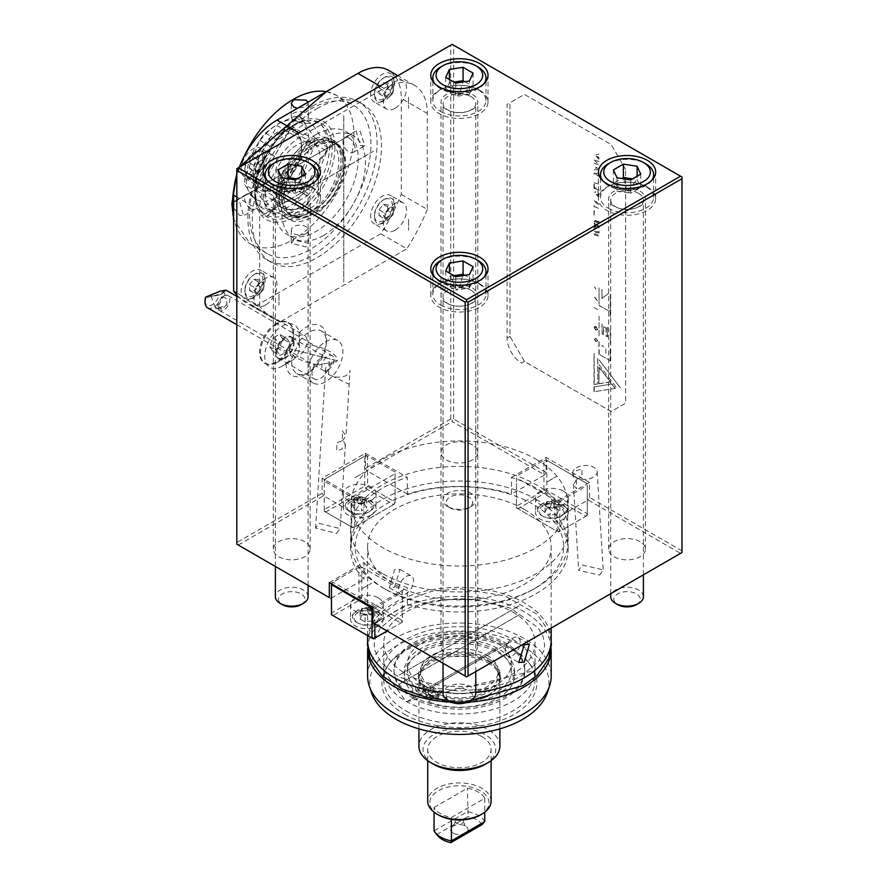 <?xml version="1.0" encoding="UTF-8"?>
<svg xmlns="http://www.w3.org/2000/svg" width="887" height="887" viewBox="0 0 887 887"><rect width="100%" height="100%" fill="white"/><g stroke="black" fill="none" stroke-linecap="round" stroke-linejoin="round"><path stroke-width="0.67" stroke-dasharray="4.43 3.33" d="M446.394 109.434A18.394 10.622 180 0 1 441.005 101.927A18.394 10.622 180 0 1 452.359 92.115A18.394 10.622 180 0 1 472.405 94.421A18.394 10.622 180 0 1 477.794 101.927A18.394 10.622 180 0 1 466.44 111.74A18.394 10.622 180 0 1 446.394 109.434M472.405 444.897A18.394 10.622 0 0 0 452.359 442.591A18.394 10.622 0 0 0 441.005 452.403A18.394 10.622 0 0 0 446.394 459.921A18.394 10.622 0 0 0 466.44 462.216A18.394 10.622 0 0 0 477.794 452.403A18.394 10.622 0 0 0 472.405 444.897M299.329 341.34A24.526 14.159 -60 0 1 309.086 332.237A24.526 14.159 -60 0 1 321.349 331.028A24.526 14.159 -60 0 1 326.427 342.26A24.526 14.159 -60 0 1 309.086 372.296L306.192 373.97A28.617 16.52 120 0 0 326.427 338.923A28.617 16.52 120 0 0 306.192 327.236A28.617 16.52 120 0 0 299.152 332.769A24.526 14.159 120 0 0 282.066 326.106A24.526 14.159 120 0 0 264.725 356.153A24.526 14.159 120 0 0 282.066 366.165L282.066 366.165A24.526 14.159 120 0 0 285.98 363.393L292.067 358.237L299.329 341.34L299.152 332.769M325.562 341.75A24.526 14.159 -60 0 1 337.825 340.541A24.526 14.159 -60 0 1 341.584 360.2A24.526 14.159 -60 0 1 325.562 381.809A24.526 14.159 -60 0 1 313.299 383.029A24.526 14.159 -60 0 1 309.541 363.371A24.526 14.159 -60 0 1 325.562 341.75M614.048 206.239A18.394 10.622 180 0 1 608.659 198.721A18.394 10.622 180 0 1 620.024 188.909A18.394 10.622 180 0 1 640.07 191.215A18.394 10.622 180 0 1 645.459 198.721A18.394 10.622 180 0 1 634.105 208.534A18.394 10.622 180 0 1 614.048 206.239M640.07 541.691A18.394 10.622 0 0 0 620.024 539.396A18.394 10.622 0 0 0 608.659 549.208A18.394 10.622 0 0 0 614.048 556.714A18.394 10.622 0 0 0 634.105 559.021A18.394 10.622 0 0 0 645.459 549.208A18.394 10.622 0 0 0 640.07 541.691M446.394 303.032A18.394 10.622 180 0 1 441.005 295.526A18.394 10.622 180 0 1 452.359 285.714A18.394 10.622 180 0 1 472.405 288.009A18.394 10.622 180 0 1 477.794 295.526A18.394 10.622 180 0 1 466.44 305.339A18.394 10.622 180 0 1 446.394 303.032M472.405 638.496A18.394 10.622 0 0 0 452.359 636.19A18.394 10.622 0 0 0 441.005 646.002A18.394 10.622 0 0 0 446.394 653.508A18.394 10.622 0 0 0 466.44 655.815A18.394 10.622 0 0 0 477.794 646.002A18.394 10.622 0 0 0 472.405 638.496M599.623 575.075L603.204 569.82L582.238 565.063L578.657 570.308L599.623 575.075M576.971 479.113L581.95 477.361L582.005 468.835L576.45 470.687L572.869 475.931L576.384 480.643L576.495 488.826L573.39 484.357L576.971 479.113M576.284 467.904A12.263 6.93 176.5 0 1 589.434 465.808A12.263 6.93 176.5 0 1 597.184 471.696A12.263 6.93 176.5 0 1 593.603 476.995A12.263 6.93 176.5 0 1 580.453 479.091A12.263 6.93 176.5 0 1 572.703 473.203A12.263 6.93 176.5 0 1 576.284 467.904M647.299 187.046A28.617 16.52 0 0 0 616.11 183.465A28.617 16.52 0 0 0 598.448 198.721A28.617 16.52 0 0 0 606.83 210.407A28.617 16.52 0 0 0 638.008 213.989A28.617 16.52 0 0 0 655.681 198.721A28.617 16.52 0 0 0 647.299 187.046M479.634 283.84A28.617 16.52 0 0 0 448.445 280.259A28.617 16.52 0 0 0 430.783 295.526A28.617 16.52 0 0 0 439.165 307.201A28.617 16.52 0 0 0 470.354 310.783A28.617 16.52 0 0 0 488.016 295.526A28.617 16.52 0 0 0 479.634 283.84M311.98 187.046A28.617 16.52 0 0 0 280.791 183.465A28.617 16.52 0 0 0 263.129 198.721A28.617 16.52 0 0 0 271.511 210.407A28.617 16.52 0 0 0 302.689 213.989A28.617 16.52 0 0 0 320.362 198.721A28.617 16.52 0 0 0 311.98 187.046M479.634 90.241A28.617 16.52 0 0 0 448.445 86.66A28.617 16.52 0 0 0 430.783 101.927A28.617 16.52 0 0 0 439.165 113.614A28.617 16.52 0 0 0 470.354 117.195A28.617 16.52 0 0 0 488.016 101.927A28.617 16.52 0 0 0 479.634 90.241M285.98 363.393A28.617 16.52 120 0 0 306.192 373.97L309.086 372.296A24.526 14.159 -60 0 1 296.823 373.516A24.526 14.159 -60 0 1 292.067 358.237M292.189 360.322L282.066 366.165L292.189 360.322A10.223 5.899 -60 0 1 284.96 356.153A10.223 5.899 -60 0 1 292.189 343.635A10.223 5.899 -60 0 1 299.418 347.804A10.223 5.899 -60 0 1 292.189 360.322M331.805 363.371L328.9 367.95L328.5 374.259L349.123 384.215L350.021 370.278A12.263 7.207 -176.4 0 1 350.021 370.677A12.263 7.207 -176.4 0 1 346.44 375.367A12.263 7.207 -176.4 0 1 332.88 376.332A12.263 7.207 -176.4 0 1 325.54 369.147A12.263 7.207 -176.4 0 1 329.11 364.457A12.263 7.207 -176.4 0 1 331.805 363.371M342.349 440.806L345.93 436.06L342.415 430.838L342.304 439.353L345.409 444.32L341.839 449.066L336.849 450.818L336.794 442.646L342.349 440.806M336.561 533.353L340.142 528.608L319.187 523.341L315.606 528.087L336.561 533.353M278.729 206.239A18.394 10.622 180 0 1 273.34 198.721A18.394 10.622 180 0 1 284.705 188.909A18.394 10.622 180 0 1 304.751 191.215A18.394 10.622 180 0 1 310.14 198.721A18.394 10.622 180 0 1 298.786 208.534A18.394 10.622 180 0 1 278.729 206.239M304.751 541.691A18.394 10.622 0 0 0 284.705 539.396A18.394 10.622 0 0 0 273.34 549.208A18.394 10.622 0 0 0 278.729 556.714A18.394 10.622 0 0 0 298.786 559.021A18.394 10.622 0 0 0 310.14 549.208A18.394 10.622 0 0 0 304.751 541.691M374.126 623.472L407.31 604.313A108.746 62.777 0 0 0 568.146 549.208A108.746 62.777 0 0 0 554.852 519.128L554.852 502.441A108.746 62.777 0 0 0 536.291 488.116A108.746 62.777 0 0 0 511.489 477.406L511.489 494.092A108.746 62.777 0 0 0 407.31 494.092L407.31 477.406A108.746 62.777 0 0 0 363.947 502.441L363.947 519.128A108.746 62.777 0 0 0 350.653 549.208A108.746 62.777 0 0 0 363.947 579.278L331.483 598.015M329.321 582.582L363.947 562.591L363.947 579.278M363.947 562.591A108.746 62.777 0 0 0 382.508 576.905A108.746 62.777 0 0 0 407.31 587.626L372.684 607.617M382.508 573.567A108.746 62.777 180 0 1 350.653 529.173A108.746 62.777 180 0 1 417.788 471.174A108.746 62.777 180 0 1 536.291 484.779A108.746 62.777 180 0 1 568.146 529.173A108.746 62.777 180 0 1 501.011 587.183A108.746 62.777 180 0 1 382.508 573.567M450.729 45.182L452.17 44.35L453.623 45.182L453.623 419.03L452.17 419.861L450.729 419.03L450.729 45.182L236.818 168.685L236.818 544.197M407.31 604.313L407.31 587.626M362.129 588.669L371.664 583.169L362.129 588.669M238.259 545.028L323.533 495.8L363.947 519.128M343.768 115.609L343.768 281.844L343.768 115.609M450.729 419.03L365.455 468.258L365.455 453.246L322.092 478.27L322.092 493.294L236.818 542.534M278.995 172.178L278.995 183.188L278.995 172.178M278.995 294.04L278.995 305.05L278.995 294.04M408.552 219.233L408.552 230.254L408.552 219.233M408.552 97.37L408.552 108.391L408.552 97.37M554.852 519.128L588.037 499.969L680.54 553.377M322.092 493.294L323.533 495.8M363.947 502.441L322.092 478.27M452.17 419.861L452.17 421.536L544.673 474.933L511.489 494.092M365.455 468.258L366.896 470.764L452.17 421.536M365.455 453.246L407.31 477.406M354.9 477.694L364.446 472.183L354.9 477.694M407.31 494.092L366.896 470.764M681.981 552.546L681.981 177.034L453.623 45.182M681.981 550.871L589.478 497.463L588.037 499.969M589.478 497.463L589.478 482.45L554.852 502.441M511.489 477.406L546.126 457.415L589.478 482.45M547.135 481.863L556.67 476.352L547.135 481.863M546.126 457.415L546.126 472.438L544.673 474.933M546.126 472.438L453.623 419.03M625.612 169.517L611.165 144.481L524.439 94.421L509.992 102.759L509.992 336.417L524.439 361.452L611.165 411.513L625.612 403.175L625.612 169.517L625.612 403.175L611.165 411.513L524.439 361.452L509.992 336.417L509.992 102.759L524.439 94.421L611.165 144.481L625.612 169.517M536.003 499.303A108.336 62.545 180 0 1 567.735 543.531A108.336 62.545 180 0 1 536.003 587.759A108.336 62.545 180 0 1 382.796 587.759L382.796 587.759A108.336 62.545 180 0 1 351.064 543.531A108.336 62.545 180 0 1 417.943 485.743A108.336 62.545 180 0 1 536.003 499.303M536.003 459.244A108.336 62.545 180 0 1 567.735 503.472A108.336 62.545 180 0 1 500.856 561.26A108.336 62.545 180 0 1 382.796 547.7A108.336 62.545 180 0 1 351.064 503.472A108.336 62.545 180 0 1 417.943 445.695A108.336 62.545 180 0 1 536.003 459.244M512.73 655.438A10.633 6.131 120 0 0 519.682 646.069A10.633 6.131 120 0 0 518.052 637.553A10.633 6.131 120 0 0 512.73 638.075A10.633 6.131 120 0 0 505.79 647.443A10.633 6.131 120 0 0 507.419 655.959A10.633 6.131 120 0 0 512.73 655.438M385.69 589.423A104.245 60.183 0 0 0 533.109 589.423A104.245 60.183 0 0 0 533.109 504.315A104.245 60.183 0 0 0 385.69 504.315A104.245 60.183 0 0 0 385.69 589.423L382.796 587.759L385.69 589.423M406.069 576.495A10.633 6.131 -60 0 1 411.38 575.962A10.633 6.131 -60 0 1 413.009 584.478A10.633 6.131 -60 0 1 406.069 593.846A10.633 6.131 -60 0 1 400.758 594.379A10.633 6.131 -60 0 1 399.128 585.863A10.633 6.131 -60 0 1 406.069 576.495M394.504 587.172L400.037 569.421L394.504 569.82L389.404 587.826L394.504 587.172M443.045 692.47A91.771 52.987 0 0 0 475.754 692.47M551.182 640.325A91.771 52.987 0 0 0 524.295 602.861A91.771 52.987 0 0 0 424.274 591.374A91.771 52.987 0 0 0 367.628 640.325M524.295 509.404A91.771 52.987 180 0 1 551.182 546.869A91.771 52.987 180 0 1 494.525 595.82A91.771 52.987 180 0 1 394.504 584.333A91.771 52.987 180 0 1 367.628 546.869A91.771 52.987 180 0 1 424.274 497.917A91.771 52.987 180 0 1 524.295 509.404M399.128 675.129L519.671 605.533L399.128 675.129M367.628 676.049A91.771 52.987 180 0 1 394.504 638.573A91.771 52.987 180 0 1 524.295 638.573A91.771 52.987 180 0 1 551.182 676.049M367.628 648.752A91.771 52.987 180 0 1 424.751 600.277A91.771 52.987 180 0 1 524.295 611.875A91.771 52.987 180 0 1 551.171 648.752M547.368 692.514A89.587 51.723 0 0 0 501.399 637.032A89.587 51.723 0 0 0 396.057 646.146A89.587 51.723 0 0 0 371.442 692.514M405.924 710.919A75.628 43.663 0 0 0 488.338 720.388A75.628 43.663 0 0 0 535.027 680.052A75.628 43.663 0 0 0 528.441 662.223A75.628 43.663 0 0 0 512.874 649.173A75.628 43.663 0 0 0 390.358 662.223A75.628 43.663 0 0 0 383.772 680.052A75.628 43.663 0 0 0 405.924 710.919M404.583 714.368A77.513 44.749 0 0 0 503.361 719.579A77.513 44.749 0 0 0 530.16 664.452A77.513 44.749 0 0 0 514.216 651.069A77.513 44.749 0 0 0 388.639 664.452A77.513 44.749 0 0 0 404.583 714.368M512.874 612.119A75.628 43.663 180 0 1 535.027 642.997A75.628 43.663 180 0 1 488.338 683.334A75.628 43.663 180 0 1 405.924 673.876A75.628 43.663 180 0 1 383.772 642.997A75.628 43.663 180 0 1 430.461 602.661A75.628 43.663 180 0 1 512.874 612.119M467.449 702.127A91.771 52.987 180 0 1 451.35 702.127M519.671 614.547L399.128 684.143L519.671 614.547M462.293 819.865A4.091 2.362 0 0 0 457.836 819.355A4.091 2.362 0 0 0 455.308 821.528A4.091 2.362 0 0 0 456.506 823.203A4.091 2.362 0 0 0 460.963 823.713A4.091 2.362 0 0 0 463.491 821.528A4.091 2.362 0 0 0 462.293 819.865M453.257 833.137A8.693 5.012 180 0 1 454.721 825.365A8.693 5.012 180 0 1 464.078 825.365A8.693 5.012 180 0 1 465.542 826.041A8.693 5.012 180 0 1 465.542 833.137A8.693 5.012 180 0 1 453.257 833.137M484.745 821.628A26.577 15.345 0 0 0 467.394 811.616L434.065 830.864L436.77 834.567A24.215 13.981 0 0 0 437.302 835.299M434.065 807.503L467.394 788.255A26.577 15.345 180 0 1 484.745 798.267L451.405 817.515A26.577 15.345 180 0 1 440.606 813.734A26.577 15.345 180 0 1 434.065 807.503L434.065 812.193M480.355 814.987A29.637 17.108 0 0 0 480.355 790.783A29.637 17.108 0 0 0 438.444 790.783A29.637 17.108 0 0 0 438.444 814.987M491.088 801.216A31.677 18.294 0 0 0 481.807 788.277A31.677 18.294 0 0 0 447.281 784.319A31.677 18.294 0 0 0 427.722 801.216M481.807 736.543A31.677 18.294 180 0 1 491.088 749.482A31.677 18.294 180 0 1 471.529 766.379A31.677 18.294 180 0 1 437.003 762.41A31.677 18.294 180 0 1 427.722 749.482A31.677 18.294 180 0 1 447.281 732.573A31.677 18.294 180 0 1 481.807 736.543M488.305 661.447A40.88 23.605 180 0 1 500.279 678.134A40.88 23.605 180 0 1 499.536 682.613A40.88 23.605 180 0 1 471.385 700.708A40.88 23.605 180 0 1 430.494 694.82A40.88 23.605 180 0 1 419.263 682.613A40.88 23.605 180 0 1 418.52 678.134A40.88 23.605 180 0 1 443.755 656.336A40.88 23.605 180 0 1 488.305 661.447M488.305 658.686A40.88 23.605 180 0 1 500.279 675.373A40.88 23.605 180 0 1 475.044 697.182A40.88 23.605 180 0 1 430.494 692.071A40.88 23.605 180 0 1 418.52 675.373A40.88 23.605 180 0 1 443.755 653.575A40.88 23.605 180 0 1 488.305 658.686M485.134 764.328A36.378 21.011 -0 0 0 485.122 734.624A36.378 21.011 -0 0 0 433.676 734.624A36.378 21.011 -0 0 0 433.676 764.328M499.869 746.144A40.469 23.361 0 0 0 488.016 729.613A40.469 23.361 0 0 0 430.783 729.613A40.469 23.361 0 0 0 418.93 746.144M488.016 662.855A40.469 23.361 180 0 1 499.869 679.387A40.469 23.361 180 0 1 499.137 683.81A40.469 23.361 180 0 1 471.263 701.728A40.469 23.361 180 0 1 430.783 695.907A40.469 23.361 180 0 1 419.662 683.81A40.469 23.361 180 0 1 418.93 679.387A40.469 23.361 180 0 1 443.91 657.799A40.469 23.361 180 0 1 488.016 662.855M436.77 834.567L468.026 816.528L467.394 788.255M451.405 819.366L451.405 817.515M484.745 798.267L484.745 812.193M482.029 824.611A24.215 13.981 0 0 0 468.026 816.528M431.936 691.228A38.84 22.419 0 0 0 474.268 696.095A38.84 22.419 0 0 0 498.239 675.373A38.84 22.419 0 0 0 486.863 659.518A38.84 22.419 0 0 0 444.542 654.661A38.84 22.419 0 0 0 420.56 675.373A38.84 22.419 0 0 0 431.936 691.228M486.863 655.183A38.84 22.419 180 0 1 498.239 671.038A38.84 22.419 180 0 1 474.268 691.749A38.84 22.419 180 0 1 431.936 686.893A38.84 22.419 180 0 1 420.56 671.038A38.84 22.419 180 0 1 444.542 650.326A38.84 22.419 180 0 1 486.863 655.183M406.789 701.75L512.01 641.002L406.789 701.75M512.874 639.494A75.628 43.663 180 0 1 535.027 670.372A75.628 43.663 180 0 1 488.338 710.709A75.628 43.663 180 0 1 405.924 701.24A75.628 43.663 180 0 1 383.772 670.372A75.628 43.663 180 0 1 430.461 630.025A75.628 43.663 180 0 1 512.874 639.494M413.154 698.069A65.405 37.764 0 0 0 484.435 706.263A65.405 37.764 0 0 0 524.805 671.37A65.405 37.764 0 0 0 505.657 644.672A65.405 37.764 0 0 0 434.375 636.478A65.405 37.764 0 0 0 393.994 671.37A65.405 37.764 0 0 0 413.154 698.069M413.154 696.406A65.405 37.764 0 0 0 484.435 704.588A65.405 37.764 0 0 0 524.805 669.707A65.405 37.764 0 0 0 505.657 642.997A65.405 37.764 0 0 0 434.375 634.815A65.405 37.764 0 0 0 393.994 669.707A65.405 37.764 0 0 0 413.154 696.406M421.968 691.317L496.831 648.087L421.968 691.317M422.689 684.997L421.691 684.298A51.923 29.97 180 0 1 407.488 663.698A51.923 29.97 180 0 1 421.691 643.086L423.709 641.922A51.923 29.97 180 0 1 495.09 641.922L497.108 643.086A51.923 29.97 180 0 1 511.322 663.698A51.923 29.97 180 0 1 497.108 684.298L495.09 685.463A51.923 29.97 180 0 1 423.709 685.463L422.689 684.997M496.11 650.171A51.923 29.97 0 0 0 439.531 643.674A51.923 29.97 0 0 0 407.488 671.37A51.923 29.97 0 0 0 422.689 692.57A51.923 29.97 0 0 0 479.268 699.067A51.923 29.97 0 0 0 511.322 671.37A51.923 29.97 0 0 0 496.11 650.171M429.63 688.556L489.169 654.185L429.63 688.556M422.644 684.243A4.091 2.362 180 0 1 423.842 685.917A4.091 2.362 180 0 1 421.325 688.09A4.091 2.362 180 0 1 416.868 687.58A4.091 2.362 180 0 1 415.67 685.917A4.091 2.362 180 0 1 418.198 683.733A4.091 2.362 180 0 1 422.644 684.243M422.644 688.245A4.091 2.362 180 0 1 423.842 689.92A4.091 2.362 180 0 1 421.325 692.104A4.091 2.362 180 0 1 416.868 691.583A4.091 2.362 180 0 1 415.67 689.92A4.091 2.362 180 0 1 418.198 687.735A4.091 2.362 180 0 1 422.644 688.245M429.807 702.26A55.171 31.854 0 0 0 485.965 703.291A55.171 31.854 0 0 0 514.571 675.373A55.171 31.854 0 0 0 498.416 652.854A55.171 31.854 0 0 0 438.289 645.947A55.171 31.854 0 0 0 404.228 675.373A55.171 31.854 0 0 0 412.832 692.459A8.171 4.723 0 0 0 425.516 693.268L430.528 690.374L433.421 692.048L428.41 694.942A8.171 4.723 0 0 0 426.015 698.28A8.171 4.723 0 0 0 429.807 702.26L429.807 698.257A8.171 4.723 180 0 1 426.015 694.266A8.171 4.723 180 0 1 428.41 690.929L428.41 694.942M430.528 690.374L430.528 686.372L425.516 689.266A8.171 4.723 180 0 1 412.832 688.456A55.171 31.854 180 0 1 404.228 671.37A55.171 31.854 180 0 1 438.289 641.944A55.171 31.854 180 0 1 498.416 648.852A55.171 31.854 180 0 1 514.571 671.37A55.171 31.854 180 0 1 485.965 699.289A55.171 31.854 180 0 1 429.807 698.257M437.103 692.592A4.091 2.362 180 0 1 438.3 694.255A4.091 2.362 180 0 1 435.772 696.439A4.091 2.362 180 0 1 431.326 695.929A4.091 2.362 180 0 1 430.128 694.255A4.091 2.362 180 0 1 432.645 692.082A4.091 2.362 180 0 1 437.103 692.592M437.103 696.594A4.091 2.362 180 0 1 438.3 698.269A4.091 2.362 180 0 1 435.772 700.442A4.091 2.362 180 0 1 431.326 699.932A4.091 2.362 180 0 1 430.128 698.269A4.091 2.362 180 0 1 432.645 696.084A4.091 2.362 180 0 1 437.103 696.594M433.421 692.048L433.421 688.035L428.41 690.929M251.276 192.047L332.215 145.324L251.276 192.047M332.215 147.83A54.162 31.278 120 0 0 320.994 123.027A54.162 31.278 120 0 0 279.25 137.54A54.162 31.278 120 0 0 255.611 192.047A54.162 31.278 120 0 0 266.821 216.849A54.162 31.278 120 0 0 308.565 202.336A54.162 31.278 120 0 0 332.215 147.83M350.997 134.469L232.483 202.901L350.997 134.469M312.49 106.063A91.372 52.754 -60 0 1 358.182 101.539A91.372 52.754 -60 0 1 372.185 174.75A91.372 52.754 -60 0 1 312.49 255.268A91.372 52.754 -60 0 1 266.81 259.791A91.372 52.754 -60 0 1 252.806 186.58A91.372 52.754 -60 0 1 312.49 106.063M316.892 108.602A91.372 52.754 -60 0 1 362.572 104.078A91.372 52.754 -60 0 1 376.576 177.289A91.372 52.754 -60 0 1 316.892 257.807A91.372 52.754 -60 0 1 271.211 262.33A91.372 52.754 -60 0 1 257.197 189.119A91.372 52.754 -60 0 1 316.892 108.602M305.904 233.603A8.582 4.956 180 0 1 296.546 234.678A8.582 4.956 180 0 1 291.246 230.099A8.582 4.956 180 0 1 293.763 226.595A8.582 4.956 180 0 1 303.121 225.52A8.582 4.956 180 0 1 308.421 230.099A8.582 4.956 180 0 1 305.904 233.603M293.763 239.945L291.246 243.282L305.904 246.963L308.421 243.282L293.763 239.945M293.763 120.122A8.582 4.956 0 0 0 303.121 121.197A8.582 4.956 0 0 0 308.421 116.618A8.582 4.956 0 0 0 305.904 113.115A8.582 4.956 0 0 0 296.546 112.039A8.582 4.956 0 0 0 291.246 116.618A8.582 4.956 0 0 0 293.763 120.122M308.088 102.171L308.421 103.435L305.904 106.773L297.478 108.292M310.239 109.267A85.851 49.561 -60 0 1 353.17 105.021A85.851 49.561 -60 0 1 366.32 173.808A85.851 49.561 -60 0 1 310.239 249.458A85.851 49.561 -60 0 1 267.32 253.715A85.851 49.561 -60 0 1 254.159 184.917A85.851 49.561 -60 0 1 310.239 109.267M348.979 137.973A8.582 4.956 60 0 1 354.589 145.546A8.582 4.956 60 0 1 353.27 152.42A8.582 4.956 60 0 1 348.979 151.999A8.582 4.956 60 0 1 343.369 144.437A8.582 4.956 60 0 1 344.688 137.552A8.582 4.956 60 0 1 348.979 137.973M360.233 145.501L364.679 145.834L360.233 131.476L356.097 130.966L360.233 145.501M250.688 208.744A8.582 4.956 -120 0 0 254.99 209.166A8.582 4.956 -120 0 0 256.299 202.291A8.582 4.956 -120 0 0 250.688 194.719A8.582 4.956 -120 0 0 246.398 194.297A8.582 4.956 -120 0 0 245.089 201.172A8.582 4.956 -120 0 0 250.688 208.744M233.636 202.314L234.988 200.883L239.435 201.216L243.57 215.752L239.435 215.242L233.636 208.035M323.533 235.443A59.274 34.227 -60 0 1 293.896 238.381A59.274 34.227 -60 0 1 284.816 190.882A59.274 34.227 -60 0 1 323.533 138.649A59.274 34.227 -60 0 1 353.181 135.711A59.274 34.227 -60 0 1 362.262 183.21A59.274 34.227 -60 0 1 323.533 235.443M316.315 134.469A59.274 34.227 120 0 0 277.587 186.702A59.274 34.227 120 0 0 286.678 234.212A59.274 34.227 120 0 0 316.315 231.274A59.274 34.227 120 0 0 355.033 179.041A59.274 34.227 120 0 0 345.952 131.542A59.274 34.227 120 0 0 316.315 134.469M334.998 147.32A56.757 32.764 -60 0 1 294.872 216.827A56.757 32.764 -60 0 1 254.735 193.665A56.757 32.764 -60 0 1 294.872 124.158A56.757 32.764 -60 0 1 334.998 147.32M294.872 124.158L292.078 125.766L254.735 190.439A52.81 30.491 -60 0 1 292.078 125.766A52.81 30.491 -60 0 1 329.421 147.32A52.81 30.491 -60 0 1 292.078 211.993A52.81 30.491 -60 0 1 254.735 190.439L254.735 193.665M328.268 147.597L291.745 126.519L255.223 189.774L291.745 210.862L328.268 147.597M275.081 198.267A44.483 25.69 -60 0 1 246.242 177.212A44.483 25.69 -60 0 1 277.675 124.247A44.483 25.69 -60 0 1 309.108 140.922A44.483 25.69 -60 0 1 280.27 195.262L275.081 198.267L263.96 207.126A49.672 28.672 120 0 1 260.235 206.76L244.745 184.729A49.672 28.672 120 0 1 244.812 178.342L259.569 140.301A49.672 28.672 -60 0 1 265.413 133.083L278.008 123.759L294.174 116.485A49.672 28.672 -60 0 1 300.006 116.951L314.774 137.951A49.672 28.672 -60 0 1 314.83 144.271L299.351 184.186A49.672 28.672 -60 0 1 295.626 188.842L307.578 195.739L275.901 214.033L263.96 207.126M307.301 143.018L277.287 125.688L247.273 177.666L277.287 194.996L307.301 143.018M296.945 198.389A32.708 18.882 -60 0 1 280.591 200.007A32.708 18.882 -60 0 1 275.336 193.688A32.708 18.882 -60 0 1 296.945 144.991A32.708 18.882 -60 0 1 305.195 141.975A32.708 18.882 -60 0 1 313.299 143.372A32.708 18.882 -60 0 1 318.311 169.572A32.708 18.882 -60 0 1 296.945 198.389M308.798 213.135A42.376 24.47 -60 0 1 280.802 207.048A42.376 24.47 -60 0 1 308.798 143.927A42.376 24.47 -60 0 1 319.486 140.035A42.376 24.47 -60 0 1 338.269 167.798A42.376 24.47 -60 0 1 308.798 213.135M301.569 147.652A32.708 18.882 120 0 0 294.794 132.684A32.708 18.882 120 0 0 278.44 134.303A32.708 18.882 120 0 0 255.323 174.362A32.708 18.882 120 0 0 262.086 189.33A32.708 18.882 120 0 0 278.44 187.711L278.44 187.711A32.708 18.882 120 0 0 301.569 147.652L301.569 146.322A34.338 19.824 120 0 0 277.287 132.307A34.338 19.824 120 0 0 253.006 174.362A34.338 19.824 120 0 0 277.287 188.377A34.338 19.824 120 0 0 301.569 146.322M280.27 195.262L295.626 188.842M265.413 133.083L277.365 139.991L306.126 123.382L294.174 116.485M259.569 140.301L271.522 147.198A49.672 28.672 -60 0 1 277.365 139.991M244.812 178.342L256.764 185.239L271.522 147.198M260.235 206.76L272.187 213.667L256.698 191.625L244.745 184.729M299.351 184.186L311.293 191.082A49.672 28.672 -60 0 1 307.578 195.739M275.901 214.033A49.672 28.672 -60 0 1 272.187 213.667M306.126 123.382A49.672 28.672 -60 0 1 311.958 123.847L326.726 144.847A49.672 28.672 -60 0 1 326.782 151.167L311.293 191.082M256.698 191.625A49.672 28.672 -60 0 1 256.764 185.239M314.83 144.271L326.782 151.167M314.774 137.951L326.726 144.847M300.006 116.951L311.958 123.847M308.798 141.488A45.381 26.2 120 0 0 279.15 181.469A45.381 26.2 120 0 0 286.113 217.836A45.381 26.2 120 0 0 308.798 215.585A45.381 26.2 120 0 0 338.435 175.593A45.381 26.2 120 0 0 331.483 139.237A45.381 26.2 120 0 0 308.798 141.488M311.692 143.151A45.381 26.2 120 0 0 282.044 183.143A45.381 26.2 120 0 0 288.996 219.499A45.381 26.2 120 0 0 311.692 217.248A45.381 26.2 120 0 0 341.329 177.267A45.381 26.2 120 0 0 334.377 140.9A45.381 26.2 120 0 0 311.692 143.151M309.375 212.581L309.807 212.326A39.649 22.896 -60 0 1 289.982 214.288A39.649 22.896 -60 0 1 281.767 196.138A39.649 22.896 -60 0 1 309.807 147.575L309.375 146.821L313.998 144.149A40.27 23.25 -60 0 1 342.471 160.591A40.27 23.25 -60 0 1 313.998 209.909L309.375 212.581A40.27 23.25 -60 0 1 280.902 196.138A40.27 23.25 -60 0 1 309.375 146.821M313.998 144.149L314.43 144.903A39.649 22.896 -60 0 1 334.255 142.94A39.649 22.896 -60 0 1 342.471 161.09A39.649 22.896 -60 0 1 314.43 209.654L316.748 210.995A39.649 22.896 -60 0 0 342.648 176.047A39.649 22.896 -60 0 0 336.572 144.271A39.649 22.896 -60 0 0 316.748 146.233L317.18 145.989A40.27 23.25 -60 0 1 345.653 162.432A40.27 23.25 -60 0 1 317.18 211.749L316.748 210.995M309.807 212.326L312.124 213.667A39.649 22.896 -60 0 1 292.289 215.63A39.649 22.896 -60 0 1 284.084 197.479A39.649 22.896 -60 0 1 312.124 148.905L309.807 147.575M314.43 144.903L316.748 146.233M312.124 213.667L312.557 214.41A40.27 23.25 -60 0 1 284.084 197.978A40.27 23.25 -60 0 1 312.557 148.661L312.557 148.661M394.97 108.391A16.354 9.435 -60 0 1 386.787 109.201A16.354 9.435 -60 0 1 384.282 96.095A16.354 9.435 -60 0 1 394.97 81.682A16.354 9.435 -60 0 1 403.142 80.872A16.354 9.435 -60 0 1 405.647 93.978A16.354 9.435 -60 0 1 394.97 108.391M382.253 101.04A16.354 9.435 -60 0 1 374.07 101.85A16.354 9.435 -60 0 1 371.564 88.755A16.354 9.435 -60 0 1 382.253 74.342A16.354 9.435 -60 0 1 390.424 73.532A16.354 9.435 -60 0 1 392.93 86.638A16.354 9.435 -60 0 1 382.253 101.04M265.401 183.188A16.354 9.435 -60 0 1 257.23 183.997A16.354 9.435 -60 0 1 254.724 170.892A16.354 9.435 -60 0 1 265.401 156.489A16.354 9.435 -60 0 1 273.584 155.68A16.354 9.435 -60 0 1 276.09 168.774A16.354 9.435 -60 0 1 265.401 183.188M252.684 175.848A16.354 9.435 -60 0 1 244.513 176.657A16.354 9.435 -60 0 1 242.007 163.552A16.354 9.435 -60 0 1 252.684 149.138A16.354 9.435 -60 0 1 260.867 148.329A16.354 9.435 -60 0 1 263.372 161.434A16.354 9.435 -60 0 1 252.684 175.848M265.401 305.05A16.354 9.435 -60 0 1 257.23 305.86A16.354 9.435 -60 0 1 254.724 292.765A16.354 9.435 -60 0 1 265.401 278.352A16.354 9.435 -60 0 1 273.584 277.542A16.354 9.435 -60 0 1 276.09 290.648A16.354 9.435 -60 0 1 265.401 305.05M252.684 297.71A16.354 9.435 -60 0 1 244.513 298.52A16.354 9.435 -60 0 1 242.007 285.414A16.354 9.435 -60 0 1 252.684 271.012A16.354 9.435 -60 0 1 260.867 270.202A16.354 9.435 -60 0 1 263.372 283.297A16.354 9.435 -60 0 1 252.684 297.71M394.97 230.254A16.354 9.435 -60 0 1 386.787 231.063A16.354 9.435 -60 0 1 384.282 217.958A16.354 9.435 -60 0 1 394.97 203.555A16.354 9.435 -60 0 1 403.142 202.746A16.354 9.435 -60 0 1 405.647 215.84A16.354 9.435 -60 0 1 394.97 230.254M382.253 222.914A16.354 9.435 -60 0 1 374.07 223.724A16.354 9.435 -60 0 1 371.564 210.618A16.354 9.435 -60 0 1 382.253 196.204A16.354 9.435 -60 0 1 390.424 195.395A16.354 9.435 -60 0 1 392.93 208.5A16.354 9.435 -60 0 1 382.253 222.914M236.818 294.961A138.993 80.251 120 0 0 247.972 303.908A138.993 80.251 120 0 0 254.137 306.891L380.8 233.758A138.993 80.251 120 0 0 401.301 194.386L401.301 98.424A61.325 35.402 120 0 0 388.595 70.35M239.279 167.266A61.325 35.402 120 0 0 236.818 174.562M373.549 151.167L261.388 215.918L373.549 151.167M380.8 233.758L406.811 248.781L280.148 321.914L254.137 306.891M280.148 321.914A138.993 80.251 -60 0 1 273.983 318.932A138.993 80.251 -60 0 1 259.658 306.203L236.818 293.02M259.658 306.203L259.658 210.241A61.325 35.402 -60 0 1 303.01 135.134L383.949 88.412A61.325 35.402 -60 0 1 414.617 85.374A61.325 35.402 -60 0 1 427.312 113.447L427.312 209.399L401.301 194.386M427.312 209.399A138.993 80.251 -60 0 1 406.811 248.781M371.232 500.301A16.354 9.435 180 0 1 353.414 502.352A16.354 9.435 180 0 1 343.324 493.627A16.354 9.435 180 0 1 348.114 486.952A16.354 9.435 180 0 1 365.932 484.912A16.354 9.435 180 0 1 376.021 493.627A16.354 9.435 180 0 1 371.232 500.301M371.232 514.992A16.354 9.435 180 0 1 353.414 517.043A16.354 9.435 180 0 1 343.324 508.318A16.354 9.435 180 0 1 348.114 501.643A16.354 9.435 180 0 1 365.932 499.592A16.354 9.435 180 0 1 376.021 508.318A16.354 9.435 180 0 1 371.232 514.992M395.081 473.68L395.081 503.727L354.612 527.089L354.612 497.053L395.081 473.68L395.081 503.727L353.17 527.92L354.612 527.089L351.718 527.089L351.718 497.053L354.612 497.053M395.081 472.017L367.617 456.162L367.617 486.198L395.081 502.053L393.64 504.559L366.176 488.704L325.706 512.076L353.17 527.92L324.265 511.234L324.265 481.197L351.718 497.053M324.265 509.57L324.265 511.234L325.706 512.076L324.265 509.57L364.734 486.198L366.176 488.704L367.617 486.198L364.734 486.198L364.734 456.162L367.617 456.162L366.176 455.33L324.265 479.523L324.265 509.57M325.706 478.692L324.265 481.197L324.265 479.523L366.176 455.33M563.467 491.121A16.354 9.435 180 0 1 568.257 497.807A16.354 9.435 180 0 1 558.156 506.521A16.354 9.435 180 0 1 540.338 504.481A16.354 9.435 180 0 1 535.548 497.807A16.354 9.435 180 0 1 545.649 489.081A16.354 9.435 180 0 1 563.467 491.121M563.467 505.812A16.354 9.435 180 0 1 568.257 512.486A16.354 9.435 180 0 1 558.156 521.212A16.354 9.435 180 0 1 540.338 519.161A16.354 9.435 180 0 1 535.548 512.486A16.354 9.435 180 0 1 545.649 503.761A16.354 9.435 180 0 1 563.467 505.812M556.958 501.222L559.852 501.222L559.852 531.269L556.958 531.269L516.489 507.896L516.489 477.86L556.958 501.222L556.958 531.269L516.489 507.896L516.489 477.86M559.852 501.222L587.316 485.366L587.316 515.414L558.411 532.1L585.863 516.245L545.394 492.884L517.941 508.728L516.489 506.233L543.953 490.378L543.953 460.331L516.489 476.186M543.953 460.331L546.847 460.331L546.847 490.378L543.953 490.378L545.394 492.884L546.847 490.378L587.316 513.739L585.863 516.245L587.316 515.414L587.316 485.366M546.847 460.331L587.316 483.703L546.847 460.331M560.861 505.978A12.673 7.318 180 0 1 560.861 516.323A12.673 7.318 180 0 1 542.944 516.323L541.78 515.657A14.303 8.26 180 0 1 541.791 503.971A14.303 8.26 180 0 1 562.025 503.971A14.303 8.26 180 0 1 562.025 515.657A14.303 8.26 180 0 1 541.78 515.657L542.944 516.323A12.673 7.318 180 0 1 542.944 505.978A12.673 7.318 180 0 1 560.861 505.978M546.891 508.262L553.732 507.209L558.743 510.092L558.743 503.417L553.732 500.523L546.891 501.587L546.891 508.262L545.062 512.209L550.073 515.103L550.073 508.428L545.062 505.535L546.891 501.587L551.902 501.587L556.914 507.364L556.914 514.039L550.073 515.103M556.914 514.039L558.743 510.092M545.062 512.209L545.062 505.535L551.902 501.587L550.073 508.428L556.914 507.364L558.743 503.417M553.732 507.209L553.732 500.523M253.848 173.508A12.673 7.318 -60 0 1 244.879 168.33A12.673 7.318 -60 0 1 253.848 152.819L255.001 152.143A14.303 8.26 -60 0 1 265.113 157.986A14.303 8.26 -60 0 1 255.001 175.515A14.303 8.26 -60 0 1 244.879 169.672A14.303 8.26 -60 0 1 255.001 152.143L253.848 152.819A12.673 7.318 -60 0 1 262.807 157.986A12.673 7.318 -60 0 1 253.848 173.508M249.513 162.776L253.848 157.376L258.184 157.764L263.96 161.101L259.625 160.713L255.29 166.113L249.513 162.776L249.513 168.552L253.848 168.94L259.625 172.278L255.29 171.89L255.29 166.113M249.513 168.552L255.29 171.89L262.131 167.942L259.625 172.278L263.96 166.889L258.184 163.552L253.848 168.94M258.184 163.552L258.184 157.764M253.848 157.376L259.625 160.713M263.96 161.101L263.96 166.889M368.637 501.809A12.673 7.318 180 0 1 368.637 512.154A12.673 7.318 180 0 1 350.709 512.154L349.556 511.489A14.303 8.26 180 0 1 349.556 499.802A14.303 8.26 180 0 1 369.79 499.802A14.303 8.26 180 0 1 369.79 511.489A14.303 8.26 180 0 1 349.556 511.489L350.709 512.154A12.673 7.318 180 0 1 350.709 501.809A12.673 7.318 180 0 1 368.637 501.809M364.679 504.093L366.508 508.04L361.508 510.934L361.508 504.248L366.508 501.366L359.667 497.419L354.667 503.195L354.667 509.87L352.838 505.923L352.838 499.248L357.838 496.354L364.679 497.419L364.679 504.093L357.838 503.029L352.838 505.923M354.667 509.87L361.508 510.934M357.838 503.029L357.838 496.354L359.667 497.419L364.679 497.419L366.508 501.366L366.508 508.04M352.838 499.248L354.667 503.195L361.508 504.248L359.667 497.419L352.838 499.248M378.461 597.938A16.354 9.435 180 0 1 383.251 604.612A16.354 9.435 180 0 1 373.161 613.338A16.354 9.435 180 0 1 355.332 611.287A16.354 9.435 180 0 1 350.542 604.612A16.354 9.435 180 0 1 360.643 595.887A16.354 9.435 180 0 1 378.461 597.938M378.461 612.629A16.354 9.435 180 0 1 383.251 619.303A16.354 9.435 180 0 1 373.161 628.018A16.354 9.435 180 0 1 355.332 625.978A16.354 9.435 180 0 1 350.542 619.303A16.354 9.435 180 0 1 360.643 610.578A16.354 9.435 180 0 1 378.461 612.629M361.841 567.148L358.947 567.148L358.947 597.184L361.841 597.184L402.31 620.556L402.31 590.509L361.841 567.148L361.841 597.184L360.399 599.69L400.869 623.051L402.31 620.556L402.31 622.219L402.31 590.509M402.31 622.219L387.131 630.979L402.31 622.219M374.846 623.894L374.846 608.038L402.31 592.183M360.399 599.69L358.947 597.184L331.483 613.039L332.935 615.545L360.399 599.69M358.947 567.148L331.483 583.003L331.483 583.834L331.483 583.003M331.483 584.666L331.483 614.713M374.846 608.038L372.684 608.038M372.318 607.407L373.405 605.533L332.935 582.16L331.849 584.045M375.855 612.795A12.673 7.318 180 0 1 375.855 623.14A12.673 7.318 180 0 1 357.938 623.14L356.785 622.474A14.303 8.26 180 0 1 356.785 610.788A14.303 8.26 180 0 1 377.019 610.788A14.303 8.26 180 0 1 377.019 622.474A14.303 8.26 180 0 1 356.785 622.474L357.938 623.14A12.673 7.318 180 0 1 357.938 612.795A12.673 7.318 180 0 1 375.855 612.795M371.908 620.856L365.067 621.909L360.055 619.026L360.055 612.352L365.067 615.234L371.908 614.181L371.908 620.856L373.737 616.908L368.726 614.015L368.726 607.34L373.737 610.234L371.908 614.181L366.896 608.393L361.896 608.393L361.896 615.068L368.726 614.015M361.896 615.068L360.055 619.026M373.737 616.908L373.737 610.234L366.896 608.393L368.726 607.34L361.896 608.393L360.055 612.352M365.067 621.909L365.067 615.234M484.069 277.199A26.577 15.345 180 0 1 440.606 282.343A26.577 15.345 180 0 1 434.73 277.199M440.606 305.039A26.577 15.345 0 0 0 469.567 308.366A26.577 15.345 0 0 0 485.976 294.185A26.577 15.345 0 0 0 478.193 283.341A26.577 15.345 0 0 0 449.232 280.015A26.577 15.345 0 0 0 432.823 294.185A26.577 15.345 0 0 0 440.606 305.039M440.606 260.645A26.577 15.345 180 0 1 478.193 260.645M453.944 275.68L449.387 276.389L449.387 273.052M445.717 270.934L445.717 284.283L449.387 276.389L459.399 287.953L469.411 287.953L469.411 274.604M455.741 276.722L455.741 290.071L445.717 284.283L459.399 287.953L462.704 275.635M473.081 266.699L473.081 280.059L455.741 290.071L469.411 287.953L473.081 280.059L464.855 275.303M468.746 701.462A13.216 7.628 0 0 0 468.746 690.674A13.216 7.628 0 0 0 450.053 690.674A13.216 7.628 0 0 0 450.053 701.462M475.754 693.512A16.354 9.435 0 0 0 470.964 686.837A16.354 9.435 0 0 0 447.835 686.837A16.354 9.435 0 0 0 443.045 693.512M470.964 290.182A16.354 9.435 180 0 1 475.754 296.857A16.354 9.435 180 0 1 465.653 305.583A16.354 9.435 180 0 1 447.835 303.531A16.354 9.435 180 0 1 443.045 296.857A16.354 9.435 180 0 1 453.146 288.131A16.354 9.435 180 0 1 470.964 290.182M277.054 324.043A23.505 13.571 120 0 0 261.698 344.755A23.505 13.571 120 0 0 265.302 363.592A23.505 13.571 120 0 0 277.054 362.428L277.054 362.428A23.505 13.571 120 0 0 293.675 333.645A23.505 13.571 120 0 0 288.807 322.879A23.505 13.571 120 0 0 277.054 324.043M276.19 323.544A23.505 13.571 120 0 0 260.833 344.256A23.505 13.571 120 0 0 264.426 363.093A23.505 13.571 120 0 0 276.19 361.929A23.505 13.571 120 0 0 291.546 341.218A23.505 13.571 120 0 0 287.942 322.38A23.505 13.571 120 0 0 276.19 323.544M284.749 357.993L277.054 362.428L284.749 357.993A12.629 7.284 -60 0 1 275.824 352.838A12.629 7.284 -60 0 1 284.749 337.37A12.629 7.284 -60 0 1 293.675 342.526A12.629 7.284 -60 0 1 284.749 357.993L279.228 358.658A12.263 7.085 120 0 0 285.359 358.049A12.263 7.085 120 0 0 294.029 343.025A12.263 7.085 120 0 0 291.49 337.415A12.263 7.085 120 0 0 285.359 338.025A12.263 7.085 120 0 0 276.689 353.037A12.263 7.085 120 0 0 279.228 358.658L314.53 379.037A12.263 7.085 -60 0 1 312.645 369.214A12.263 7.085 -60 0 1 320.662 358.403A12.263 7.085 -60 0 1 326.793 357.794A12.263 7.085 -60 0 1 328.678 367.617A12.263 7.085 -60 0 1 320.662 378.427A12.263 7.085 -60 0 1 314.53 379.037M282.809 338.912L279.494 334.211L272.874 338.025L269.559 346.562L272.874 351.263L279.494 347.449L282.809 338.912L290.027 343.092L286.723 338.379L279.494 334.211M272.874 338.025L280.104 342.205L286.723 338.379M290.027 343.092L286.723 351.618L279.494 347.449M272.874 351.263L280.104 355.443L286.723 351.618M269.559 346.562L276.788 350.731L280.104 355.443M276.788 350.731L280.104 342.205M316.404 180.394A26.577 15.345 180 0 1 272.952 185.538A26.577 15.345 180 0 1 267.076 180.394M272.952 208.234A26.577 15.345 0 0 0 301.913 211.561A26.577 15.345 0 0 0 318.311 197.391A26.577 15.345 0 0 0 310.528 186.547A26.577 15.345 0 0 0 281.567 183.221A26.577 15.345 0 0 0 265.169 197.391A26.577 15.345 0 0 0 272.952 208.234M272.952 163.84A26.577 15.345 180 0 1 310.528 163.84M305.416 174.14L305.416 187.49L301.757 179.595L301.757 176.258M297.189 178.886L301.757 179.595L291.745 191.16L281.722 191.16L281.722 177.799M278.063 169.905L278.063 183.254L286.29 178.509M295.404 179.917L295.404 193.266L278.063 183.254L281.722 191.16L295.404 193.266L305.416 187.49L291.745 191.16L288.441 178.841M301.081 604.668A13.216 7.628 0 0 0 301.081 593.88A13.216 7.628 0 0 0 282.399 593.88A13.216 7.628 0 0 0 282.399 604.668M308.088 596.707A16.354 9.435 0 0 0 303.299 590.032A16.354 9.435 0 0 0 285.481 587.992A16.354 9.435 0 0 0 275.391 596.707M303.299 193.388A16.354 9.435 180 0 1 308.088 200.063A16.354 9.435 180 0 1 297.999 208.778A16.354 9.435 180 0 1 280.181 206.738A16.354 9.435 180 0 1 275.391 200.063A16.354 9.435 180 0 1 285.481 191.337A16.354 9.435 180 0 1 303.299 193.388M484.069 83.6A26.577 15.345 180 0 1 440.606 88.744A26.577 15.345 180 0 1 434.73 83.6M440.606 111.44A26.577 15.345 0 0 0 469.567 114.767A26.577 15.345 0 0 0 485.976 100.597A26.577 15.345 0 0 0 478.193 89.742A26.577 15.345 0 0 0 449.232 86.416A26.577 15.345 0 0 0 432.823 100.597A26.577 15.345 0 0 0 440.606 111.44M440.606 67.046A26.577 15.345 180 0 1 478.193 67.046M455.741 83.123L455.741 96.472L469.411 94.355L469.411 81.005M473.081 73.111L473.081 86.46L469.411 94.355L459.399 94.355L449.387 82.79L449.387 79.453M464.855 81.715L473.081 86.46L455.741 96.472L445.717 90.696L449.387 82.79L453.944 82.092M445.717 77.346L445.717 90.696L459.399 94.355L462.704 82.047M450.053 507.874A13.216 7.628 0 0 0 468.746 507.874A13.216 7.628 0 0 0 468.746 497.075A13.216 7.628 0 0 0 450.053 497.075A13.216 7.628 0 0 0 450.053 507.874L447.835 506.588A16.354 9.435 0 0 0 470.964 506.588A16.354 9.435 0 0 0 475.754 499.913A16.354 9.435 0 0 0 470.964 493.239A16.354 9.435 0 0 0 453.146 491.187A16.354 9.435 0 0 0 443.045 499.913A16.354 9.435 0 0 0 447.835 506.588L450.053 507.874M470.964 96.583A16.354 9.435 180 0 1 475.754 103.258A16.354 9.435 180 0 1 465.653 111.984A16.354 9.435 180 0 1 447.835 109.944A16.354 9.435 180 0 1 443.045 103.258A16.354 9.435 180 0 1 453.146 94.543A16.354 9.435 180 0 1 470.964 96.583M651.723 180.394A26.577 15.345 180 0 1 608.271 185.538A26.577 15.345 180 0 1 602.395 180.394M608.271 208.234A26.577 15.345 0 0 0 637.232 211.561A26.577 15.345 0 0 0 653.63 197.391A26.577 15.345 0 0 0 645.847 186.547A26.577 15.345 0 0 0 616.886 183.221A26.577 15.345 0 0 0 600.488 197.391A26.577 15.345 0 0 0 608.271 208.234M608.271 163.84A26.577 15.345 180 0 1 645.847 163.84M613.383 169.905L613.383 183.254L617.042 191.16L617.042 177.799M630.724 179.917L630.724 193.266L617.042 191.16L627.065 191.16L637.077 179.595L637.077 176.258M640.736 174.14L640.736 187.49L630.724 193.266L613.383 183.254L621.61 178.509M623.761 178.841L627.065 191.16L640.736 187.49L637.077 179.595L632.509 178.886M636.411 604.668A13.216 7.628 0 0 0 636.411 593.88A13.216 7.628 0 0 0 617.718 593.88A13.216 7.628 0 0 0 617.718 604.668M643.408 596.707A16.354 9.435 0 0 0 638.618 590.032A16.354 9.435 0 0 0 620.8 587.992A16.354 9.435 0 0 0 610.711 596.707M638.618 193.388A16.354 9.435 180 0 1 643.408 200.063A16.354 9.435 180 0 1 633.318 208.778A16.354 9.435 180 0 1 615.5 206.738A16.354 9.435 180 0 1 610.711 200.063A16.354 9.435 180 0 1 620.8 191.337A16.354 9.435 180 0 1 638.618 193.388M336.971 361.364L318.777 364.867L336.971 361.364A24.526 8.959 -166.1 0 0 337.226 360.665L289.605 348.879A24.526 8.959 13.9 0 0 296.968 357.938A24.526 8.959 -166.1 0 0 318.777 364.867M298.398 356.108A12.263 7.085 -60 0 1 292.267 356.718A12.263 7.085 -60 0 1 290.171 347.682A12.263 7.085 -60 0 1 298.398 336.084A12.263 7.085 -60 0 1 304.529 335.474A12.263 7.085 -60 0 1 306.625 344.511A12.263 7.085 -60 0 1 298.398 356.108M218.512 307.911A6.741 1.009 -20.2 0 1 215.763 308.31A6.741 1.009 -20.2 0 1 215.463 308.144A6.741 1.009 -20.2 0 1 218.135 306.248L222.803 297.533L223.901 297.123L226.362 298.697L227.039 304.54A6.741 1.009 -20.2 0 1 218.512 307.911M227.039 304.54L221.894 309.119L215.763 308.31M221.894 309.119L218.135 306.248M214.033 295.759A6.741 1.009 159.8 0 0 220.575 293.409A6.741 1.009 159.8 0 0 223.646 291.324A6.741 1.009 159.8 0 0 220.597 291.557A6.741 1.009 159.8 0 0 214.055 293.907A6.741 1.009 159.8 0 0 210.984 295.992A6.741 1.009 159.8 0 0 214.033 295.759M207.558 307.811A12.263 7.085 120 0 0 213.689 307.201A12.263 7.085 120 0 0 222.26 293.785L226.13 290.215M205.019 300.527A10.223 5.899 120 0 0 211.084 305.261A10.223 5.899 120 0 0 219.1 295.038L222.26 293.785M219.1 295.038L205.385 297.677M223.801 296.025A8.582 4.956 120 0 0 218.202 303.587A8.582 4.956 120 0 0 219.51 310.472A8.582 4.956 120 0 0 223.801 310.04A8.582 4.956 120 0 0 229.411 302.478A8.582 4.956 120 0 0 228.103 295.604A8.582 4.956 120 0 0 223.801 296.025M327.868 370.123A8.582 4.956 -60 0 1 323.578 370.555A8.582 4.956 -60 0 1 322.258 363.67A8.582 4.956 -60 0 1 327.868 356.108A8.582 4.956 -60 0 1 332.159 355.676A8.582 4.956 -60 0 1 333.479 362.561A8.582 4.956 -60 0 1 327.868 370.123M594.002 226.817L595.066 226.784L594.002 222.659L598.913 226.429L598.913 227.815L594.002 228.037L594.002 226.817M597.905 226.706L595.887 225.187L595.887 226.762L597.905 226.706M599.058 153.939L595.964 154.903L599.058 153.939M596.031 156.034L599.058 159.316L596.031 156.034M599.058 158.13L597.838 156.511M595.72 160.403L599.058 161.6L595.72 160.403M594.146 159.915L597.483 163.263L594.146 159.915M594.146 163.186L599.058 164.871L594.146 163.186M594.146 169.805L599.058 169.583L594.146 169.805M596.286 188.044L594.966 187.589L596.286 188.044M594.29 183.975L594.29 188.332L599.058 190.106M595.088 191.67L594.9 192.845L595.377 191.503M597.439 191.304L598.98 194.552L597.472 196.36L598.537 196.094L597.472 196.36L599.268 194.386L597.727 191.137M598.304 194.009L597.694 195.173L596.108 194.807L598.304 194.009L597.694 195.173M599.058 204.531L595.72 201.172L599.058 204.531M594.146 200.684L597.483 204.032L594.146 200.684M594.146 205.629L594.29 206.649L599.058 208.423M594.29 210.685L594.146 215.131M594.146 221.329L599.202 222.925L599.069 221.096M598.171 231.651L594.146 231.396L598.171 231.651M598.215 235.099L594.146 233.58L598.215 235.099M594.146 234.689L599.058 236.374L594.146 234.689M595.731 232.538L599.202 232.682L599.058 231.03M595.953 289.24L594.512 286.922L595.953 289.24M597.339 300.782L595.199 297.411M594.645 297.223L596.984 300.471M597.805 329.764L596.086 326.638L594.711 326.427L594.102 327.636L595.798 326.804L597.805 329.764M597.805 341.107L595.942 338.058L597.805 341.107M599.202 227.649L599.202 226.263L594.29 222.482L595.354 224.4L595.354 226.617L594.29 226.64L594.29 227.87L599.202 227.649M594.146 182.655L599.058 184.341L594.146 182.655M598.171 173.508L594.29 173.176L594.146 174.351M599.058 176.491L595.731 174.395L599.058 176.491M610.334 316.504L610.478 311.847L599.058 305.427M599.058 316.149L599.058 321.161L599.058 316.149M599.058 341.639L599.202 354.368L610.478 360.876L610.334 348.946M607.54 327.314L607.684 336.738L606.242 335.907L606.242 328.057L603.637 326.56L603.637 334.399L602.195 333.567L602.051 324.143M599.058 322.413L599.058 336.927L599.058 322.413M610.334 343.435L610.334 328.922L610.334 343.435M594.29 386.765L594.29 391.71L615.401 388.373L612.041 383.96L594.002 386.932L612.041 383.96M594.146 353.414L594.29 384.393L597.905 383.816L597.76 358.16M620.235 387.663L599.058 359.867L620.235 387.663M599.058 364.812L616.875 388.196L599.058 364.812M599.202 383.616L610.422 381.842L599.202 367.107L598.913 383.783L598.913 367.273L610.422 381.842M610.334 310.893L610.334 294.406L610.334 310.893M608.615 293.42L602.107 298.342L601.963 289.583M599.058 287.898L599.058 304.385L599.058 287.898M597.494 156.622L598.913 158.219M594.29 188.332L598.913 190.184M594.002 184.03L594.002 188.499M594.29 206.649L598.913 208.5M594.002 205.706L594.002 206.815M594.002 210.74L594.002 215.219M598.913 221.196L599.202 222.925M594.002 221.417L598.913 223.103M599.202 232.682L598.913 231.108M595.587 232.616L598.913 232.849M594.711 326.427L594.102 327.636M524.439 361.452L521.545 363.116A20.445 11.797 60 0 1 507.098 338.08L507.098 104.433L509.992 102.759M594.29 173.176L594.002 174.429M598.026 173.597L594.002 173.342M598.913 305.505L610.478 311.847M610.189 312.024L610.189 316.592M610.478 360.876L599.202 354.368M598.913 354.534L598.913 341.728M610.189 349.023L610.189 361.042M601.907 324.221L602.195 333.567M601.907 333.734L603.637 334.399M603.348 334.565L603.637 326.56M603.348 326.726L606.242 328.057M605.954 328.223L606.242 335.907M605.954 336.073L607.684 336.738M607.395 336.905L607.395 327.392M615.401 388.373L594.29 391.71M594.002 391.877L594.002 386.932M611.753 384.126L615.112 388.539M597.616 358.237L597.905 383.816M597.616 383.993L594.29 384.393M594.002 384.559L594.002 353.492M610.134 382.009L598.913 383.783M601.818 289.661L602.107 298.342M601.818 298.509L608.471 293.508M597.905 168.563L595.887 167.044L595.887 168.619L597.905 168.563M594.867 220.597L598.093 221.706M594.368 327.957L595.754 330.141L597.239 329.609L595.798 327.392L594.368 327.957M594.368 339.3L595.754 341.484L597.239 340.941L595.798 338.734L594.368 339.3M598.237 182.944L598.237 181.613L598.237 182.944M602.484 345.542L601.763 345.963L602.484 345.542L603.493 346.961L602.772 345.376L601.763 345.963L602.772 345.376M605.81 348.924L605.81 353.758L605.81 348.924M595.155 220.431L598.381 221.539M597.616 309.563L594.002 307.479L597.616 309.563M596.042 341.318L594.656 339.133L596.097 338.568L597.528 340.774L596.042 341.318M596.042 329.975L594.656 327.791L596.097 327.225L597.528 329.443L596.042 329.975M383.406 220.575A12.673 7.318 -60 0 1 374.447 215.397A12.673 7.318 -60 0 1 383.406 199.874L384.559 199.209A14.303 8.26 -60 0 1 394.682 205.052A14.303 8.26 -60 0 1 384.559 222.582A14.303 8.26 -60 0 1 374.447 216.738A14.303 8.26 -60 0 1 384.559 199.209L383.406 199.874A12.673 7.318 -60 0 1 392.364 205.052A12.673 7.318 -60 0 1 383.406 220.575M379.071 209.842L383.406 204.442L387.741 204.83L393.518 208.168L389.182 207.78L384.847 213.179L379.071 209.842L379.071 215.619L383.406 216.007L389.182 219.344L384.847 218.956L384.847 213.179M379.071 215.619L384.847 218.956L391.688 215.009L389.182 219.344L393.518 213.955L387.741 210.618L383.406 216.007M387.741 210.618L387.741 204.83M383.406 204.442L389.182 207.78M393.518 208.168L393.518 213.955M383.406 98.712A12.673 7.318 -60 0 1 374.447 93.534A12.673 7.318 -60 0 1 383.406 78.012L384.559 77.346A14.303 8.26 -60 0 1 394.682 83.19A14.303 8.26 -60 0 1 384.559 100.708A14.303 8.26 -60 0 1 374.447 94.865A14.303 8.26 -60 0 1 384.559 77.346L383.406 78.012A12.673 7.318 -60 0 1 392.364 83.19A12.673 7.318 -60 0 1 383.406 98.712M379.071 87.968L383.406 82.58L387.741 82.968L393.518 86.305L389.182 85.917L384.847 91.306L379.071 87.968L379.071 93.756L383.406 94.144L389.182 97.481L384.847 97.093L384.847 91.306M393.518 86.305L393.518 92.082L391.688 93.146L389.182 97.481L393.518 92.082L387.741 88.744L383.406 94.144M387.741 88.744L387.741 82.968M379.071 93.756L384.847 97.093M383.406 82.58L389.182 85.917M253.848 295.371A12.673 7.318 -60 0 1 244.879 290.204A12.673 7.318 -60 0 1 253.848 274.682L255.001 274.016A14.303 8.26 -60 0 1 265.113 279.849A14.303 8.26 -60 0 1 255.001 297.378A14.303 8.26 -60 0 1 244.879 291.535A14.303 8.26 -60 0 1 255.001 274.016L253.848 274.682A12.673 7.318 -60 0 1 262.807 279.849A12.673 7.318 -60 0 1 253.848 295.371M249.513 284.638L253.848 279.25L258.184 279.638L263.96 282.975L259.625 282.587L255.29 287.976L249.513 284.638L249.513 290.426L253.848 290.814L259.625 294.151L255.29 293.763L255.29 287.976M263.96 282.975L263.96 288.752L262.131 289.816L259.625 294.151L263.96 288.752L258.184 285.414L253.848 290.814M258.184 285.414L258.184 279.638M249.513 290.426L255.29 293.763M253.848 279.25L259.625 282.587M425.516 689.266L425.516 693.268M412.832 688.456L412.832 692.459M234.135 187.345A85.851 49.561 -60 0 1 244.324 156.145M326.305 91.649A85.851 49.561 -60 0 1 336.106 95.175A85.851 49.561 -60 0 1 353.891 134.469A85.851 49.561 -60 0 1 293.187 239.612A85.851 49.561 -60 0 1 250.267 243.87A85.851 49.561 -60 0 1 233.636 217.515M259.658 210.241L236.818 197.058M303.01 135.134L298.963 132.806M383.949 88.412L379.902 86.072M427.312 113.447L401.301 98.424M290.171 347.682A24.526 8.959 13.9 0 0 289.605 348.879L337.226 360.665A24.526 8.959 -166.1 0 0 329.875 351.607A24.526 8.959 13.9 0 0 306.625 344.511M509.992 336.417L507.098 338.08M551.171 640.913L548.809 631.267L537.145 614.325L504.814 595.864L460.109 588.768L432.013 591.23L395.502 604.102L381.654 614.336L370.123 630.934L367.628 640.913M470.398 700.508L448.401 700.508M520.813 676.448L538.365 661.635L543.919 650.504L544.64 644.893L543.099 636.511L538.054 627.63L510.48 608.138L480.155 600.033L458.446 598.592L432.867 600.976L411.158 606.996L397.986 613.227L380.445 628.018L375.633 636.711L374.17 644.705L374.924 650.659L380.7 661.99L396.456 675.539L421.07 685.961L458.446 691.084L485.998 688.689L507.697 682.646L520.813 676.448M441.005 452.403L441.005 101.927M337.825 340.541L321.349 331.028M608.659 549.208L608.659 198.721M441.005 646.002L441.005 295.526M597.184 471.696L603.204 569.82M598.448 198.721L598.448 172.023M430.783 295.526L430.783 268.816M263.129 198.721L263.129 172.023M430.783 101.927L430.783 75.229M326.427 342.26L326.427 338.923M299.418 347.804L299.418 338.468M350.021 370.677L349.955 371.653M349.256 382.851L345.93 436.06M345.409 444.32L340.142 528.608M273.34 549.208L273.34 198.721M350.653 529.173L350.653 549.208M568.146 529.173L568.146 549.208M310.14 549.208L310.14 198.721M325.54 369.147L315.606 528.087M488.016 101.927L488.016 75.229M320.362 198.721L320.362 172.023M488.016 295.526L488.016 268.816M655.681 198.721L655.681 172.023M572.703 473.203L572.869 475.931M573.39 484.357L578.657 570.308M477.794 646.002L477.794 295.526M645.459 549.208L645.459 198.721M313.299 383.029L296.823 373.516M477.794 452.403L477.794 101.927M567.735 543.531L567.735 503.472M518.052 637.553L529.395 644.095M533.109 589.423L536.003 587.759M400.037 569.421L411.38 575.962M551.182 628.063L551.182 546.869M367.628 635.569L367.628 546.869M389.404 587.826L400.758 594.379M507.419 655.959L518.762 662.511M351.064 543.531L351.064 503.472M528.441 662.223L530.16 664.452M535.027 642.997L535.027 680.052M383.772 642.997L383.772 680.052M390.358 662.223L388.639 664.452M455.308 821.528L453.678 825.864L454.721 825.365M464.078 825.365L465.121 825.864L463.491 821.528M491.088 760.68L491.088 749.482M500.279 678.134L500.279 675.373M499.137 683.81L499.536 682.613M499.869 728.859L499.869 679.387M418.93 728.859L418.93 679.387M419.662 683.81L419.263 682.613M418.52 678.134L418.52 675.373M427.722 760.68L427.722 749.482M498.239 675.373L498.239 671.038M420.56 675.373L420.56 671.038M383.772 670.372L406.179 701.805L535.027 670.372M524.805 671.37L524.805 669.707M393.994 671.37L393.994 669.707M407.488 671.37L407.488 663.698M511.322 671.37L511.322 663.698M423.842 685.917L423.842 689.92M514.571 671.37L514.571 675.373M438.3 694.255L438.3 698.269M430.128 694.255L430.128 698.269M404.228 671.37L404.228 675.373M426.015 694.266L426.015 698.28M415.67 685.917L415.67 689.92M266.821 216.849L331.317 146.577L320.994 123.027M236.818 173.242L238.692 167.599M326.405 91.594L336.106 95.175L353.17 105.021M362.572 104.078L358.182 101.539M291.246 230.099L291.246 243.282M308.421 116.618L308.421 103.435M353.27 152.42L364.679 145.834M254.99 209.166L243.57 215.752M267.32 253.715L250.267 243.87L233.636 219.499M246.398 194.297L234.988 200.883M344.688 137.552L356.097 130.966M291.246 116.618L291.246 103.435M308.421 230.099L308.421 243.282M271.211 262.33L266.81 259.791M293.896 238.381L286.678 234.212M353.181 135.711L345.952 131.542M275.336 193.688L280.802 207.048M262.086 189.33L280.591 200.007M294.794 132.684L313.299 143.372M278.44 187.711L277.287 188.377M305.195 141.975L319.486 140.035M286.113 217.836L288.996 219.499M331.483 139.237L334.377 140.9M289.982 214.288L292.289 215.63M334.255 142.94L336.572 144.271M386.787 109.201L374.07 101.85M257.23 183.997L244.513 176.657M257.23 305.86L244.513 298.52M386.787 231.063L374.07 223.724M273.983 318.932L247.972 303.908M414.617 85.374L397.864 75.705M403.142 202.746L390.424 195.395M273.584 277.542L260.867 270.202M273.584 155.68L260.867 148.329M403.142 80.872L390.424 73.532M343.324 493.627L343.324 508.318M376.021 493.627L376.021 508.318M568.257 497.807L568.257 512.486M535.548 497.807L535.548 512.486M560.861 516.323L562.025 515.657M244.879 168.33L244.879 169.672M368.637 512.154L369.79 511.489M383.251 604.612L383.251 619.303M350.542 604.612L350.542 619.303M375.855 623.14L377.019 622.474M485.976 274.948L485.976 294.185M432.823 274.948L432.823 294.185M475.754 671.603L475.754 296.857M443.045 663.265L443.045 296.857M293.675 333.645L293.675 342.526L291.49 337.415L326.793 357.794M265.302 363.592L264.426 363.093M288.807 322.879L287.942 322.38M318.311 178.154L318.311 197.391M265.169 178.154L265.169 197.391M308.088 585.342L308.088 200.063M275.391 566.471L275.391 200.063M485.976 81.36L485.976 100.597M432.823 81.36L432.823 100.597M468.746 507.874L470.964 506.588M475.754 499.913L475.754 103.258M443.045 499.913L443.045 103.258M653.63 178.154L653.63 197.391M600.488 178.154L600.488 197.391M643.408 574.809L643.408 200.063M610.711 593.691L610.711 200.063M223.646 291.324L226.362 298.697M236.818 324.709L292.267 356.718M236.818 296.38L304.529 335.474M210.984 295.992L215.463 308.144M219.51 310.472L323.578 370.555M228.103 295.604L332.159 355.676M374.447 215.397L374.447 216.738M374.447 93.534L374.447 94.865M244.879 290.204L244.879 291.535"/><path stroke-width="1.33" d="M606.83 183.709A28.617 16.52 180 0 1 598.448 172.023A28.617 16.52 180 0 1 616.11 156.755A28.617 16.52 180 0 1 647.299 160.336A28.617 16.52 180 0 1 655.681 172.023A28.617 16.52 180 0 1 638.008 187.29A28.617 16.52 180 0 1 606.83 183.709M439.165 280.503A28.617 16.52 180 0 1 430.783 268.816A28.617 16.52 180 0 1 448.445 253.56A28.617 16.52 180 0 1 479.634 257.141A28.617 16.52 180 0 1 488.016 268.816A28.617 16.52 180 0 1 470.354 284.084A28.617 16.52 180 0 1 439.165 280.503M271.511 183.709A28.617 16.52 180 0 1 263.129 172.023A28.617 16.52 180 0 1 280.791 156.755A28.617 16.52 180 0 1 311.98 160.336A28.617 16.52 180 0 1 320.362 172.023A28.617 16.52 180 0 1 302.689 187.29A28.617 16.52 180 0 1 271.511 183.709M439.165 86.904A28.617 16.52 180 0 1 430.783 75.229A28.617 16.52 180 0 1 448.445 59.961A28.617 16.52 180 0 1 479.634 63.542A28.617 16.52 180 0 1 488.016 75.229A28.617 16.52 180 0 1 470.354 90.485A28.617 16.52 180 0 1 439.165 86.904M236.818 170.348L236.818 544.197L329.321 597.605L329.321 582.582L372.684 607.617L372.684 622.641L465.187 676.038L465.187 302.201L236.818 170.348L236.818 168.685L238.259 167.854L466.629 299.695L680.54 176.191L452.17 44.35L238.259 167.854M236.818 544.197L329.321 597.605M465.187 676.038L466.629 676.881L468.07 676.038L468.07 302.201L466.629 301.369L465.187 302.201M466.629 301.369L466.629 299.695M468.07 676.038L681.981 552.546L466.629 676.881L372.684 622.641M331.483 598.015L330.762 598.437M681.981 552.546L681.981 178.697L468.07 302.201M681.981 178.697L681.981 177.034L680.54 176.191M524.295 644.749L529.395 644.095L524.295 662.112L518.762 662.511L524.295 644.749M367.628 635.569L367.628 640.325A91.771 52.987 0 0 0 394.504 677.801A91.771 52.987 0 0 0 443.045 692.47M475.754 692.47A91.771 52.987 0 0 0 551.182 640.325L551.182 628.063M551.171 648.752A91.771 52.987 180 0 1 551.182 649.339L551.182 676.049A91.771 52.987 180 0 1 549.519 686.083A91.771 52.987 180 0 1 524.295 713.514A91.771 52.987 180 0 1 394.504 713.514A91.771 52.987 180 0 1 369.291 686.083A91.771 52.987 180 0 1 367.628 676.049L367.628 649.339A91.771 52.987 180 0 1 367.628 648.752M451.35 702.127A91.771 52.987 180 0 1 394.504 686.804A91.771 52.987 180 0 1 367.628 649.339M369.291 686.083L371.442 692.514A89.587 51.723 0 0 0 433.144 732.174A89.587 51.723 0 0 0 522.742 719.29A89.587 51.723 0 0 0 547.368 692.514L549.519 686.083M551.182 649.339A91.771 52.987 180 0 1 467.449 702.127M434.065 812.193L434.065 830.864A26.577 15.345 0 0 0 435.14 832.516L437.302 835.299A24.215 13.981 0 0 0 442.28 839.468A24.215 13.981 0 0 0 450.784 842.65L451.405 840.876L451.405 819.366M435.14 832.516A26.577 15.345 0 0 0 440.606 837.095A26.577 15.345 0 0 0 451.405 840.876L484.745 821.628L482.029 824.611L450.784 842.65M427.722 760.68L427.722 801.216A31.677 18.294 0 0 0 437.003 814.144L438.444 814.987A29.637 17.108 0 0 0 480.355 814.987L481.807 814.144A31.677 18.294 0 0 0 491.088 801.216L491.088 760.68M438.444 814.987L437.003 814.144A31.677 18.294 0 0 0 481.807 814.144M418.93 728.859L418.93 746.144A40.469 23.361 0 0 0 430.783 762.665L433.676 764.328A36.378 21.011 -0 0 0 485.122 764.328L488.016 762.665A40.469 23.361 0 0 0 499.869 746.144L499.869 728.859M430.783 762.665L430.783 762.665A40.469 23.361 0 0 0 488.016 762.665L485.134 764.328A36.378 21.011 -0 0 0 485.134 764.328M484.745 812.193L484.745 821.628M297.478 108.292L293.763 107.116L291.246 103.435L293.763 99.754L305.904 100.109L308.088 102.171M233.636 208.035L233.636 202.314M236.818 174.562A61.325 35.402 120 0 0 233.636 195.218L233.636 291.18A138.993 80.251 120 0 0 236.818 294.961M397.864 75.705L388.595 70.35A61.325 35.402 120 0 0 357.938 73.388L276.999 120.122A61.325 35.402 120 0 0 239.279 167.266M236.818 293.02L233.636 291.18M372.684 608.038L371.952 608.038L371.952 638.075L331.483 614.713L373.405 638.906L387.131 630.979L374.846 638.075L374.846 623.894M331.483 583.834L331.483 584.666L331.483 583.834M371.952 638.075L374.846 638.075L373.405 638.906L371.952 638.075M331.483 614.713L331.483 584.666L371.952 608.038L372.318 607.407M331.849 584.045L331.483 584.666M478.193 260.645L475.875 259.303A23.306 13.449 180 0 1 475.875 278.33A23.306 13.449 180 0 1 442.923 278.33A23.306 13.449 180 0 1 442.923 259.303A23.306 13.449 180 0 1 475.875 259.303L478.193 260.645A26.577 15.345 180 0 1 485.976 271.489A26.577 15.345 180 0 1 484.069 277.199M434.73 277.199A26.577 15.345 180 0 1 432.823 271.489A26.577 15.345 180 0 1 440.606 260.645L442.923 259.303M445.717 270.934L449.387 263.04L463.069 260.922L473.081 266.699L469.411 274.604L455.741 276.722L445.717 270.934M463.069 260.922L463.069 274.271L453.944 275.68M449.387 273.052L449.387 263.04M464.855 275.303L463.069 274.271L462.704 275.635M443.045 663.265L443.045 693.512A16.354 9.435 0 0 0 447.835 700.187L450.053 701.462A13.216 7.628 0 0 0 468.746 701.462L470.964 700.187A16.354 9.435 0 0 0 475.754 693.512L475.754 671.603M447.835 700.187L447.835 700.187A16.354 9.435 0 0 0 470.964 700.187L468.746 701.462M310.528 163.84L308.221 162.509A23.306 13.449 180 0 1 308.221 181.536A23.306 13.449 180 0 1 275.269 181.536A23.306 13.449 180 0 1 275.258 162.509A23.306 13.449 180 0 1 308.221 162.509L310.528 163.84A26.577 15.345 180 0 1 318.311 174.695A26.577 15.345 180 0 1 316.404 180.394M267.076 180.394A26.577 15.345 180 0 1 265.169 174.695A26.577 15.345 180 0 1 272.952 163.84L275.258 162.509M288.075 164.128L301.757 166.246L305.416 174.14L295.404 179.917L281.722 177.799L278.063 169.905L288.075 164.128L288.075 177.478L297.189 178.886M301.757 176.258L301.757 166.246M286.29 178.509L288.075 177.478L288.441 178.841M275.391 566.471L275.391 596.707A16.354 9.435 0 0 0 280.181 603.393L282.399 604.668A13.216 7.628 0 0 0 301.081 604.668L303.299 603.393A16.354 9.435 0 0 0 308.088 596.707L308.088 585.342M282.399 604.668L280.181 603.393A16.354 9.435 0 0 0 303.299 603.393M478.193 67.046L475.875 65.716A23.306 13.449 180 0 1 475.875 84.742A23.306 13.449 180 0 1 442.923 84.742A23.306 13.449 180 0 1 442.923 65.716A23.306 13.449 180 0 1 475.875 65.716L478.193 67.046A26.577 15.345 180 0 1 485.976 77.901A26.577 15.345 180 0 1 484.069 83.6M434.73 83.6A26.577 15.345 180 0 1 432.823 77.901A26.577 15.345 180 0 1 440.606 67.046L442.923 65.716M473.081 73.111L469.411 81.005L455.741 83.123L445.717 77.346L449.387 69.441L463.069 67.323L473.081 73.111M463.069 67.323L463.069 80.684L464.855 81.715M462.704 82.047L463.069 80.684L453.944 82.092M449.387 79.453L449.387 69.441M645.847 163.84L643.541 162.509A23.306 13.449 180 0 1 643.541 181.536A23.306 13.449 180 0 1 610.589 181.536A23.306 13.449 180 0 1 610.589 162.509A23.306 13.449 180 0 1 643.541 162.509L645.847 163.84A26.577 15.345 180 0 1 653.63 174.695A26.577 15.345 180 0 1 651.723 180.394M602.395 180.394A26.577 15.345 180 0 1 600.488 174.695A26.577 15.345 180 0 1 608.271 163.84L610.589 162.509M630.724 179.917L617.042 177.799L613.383 169.905L623.395 164.128L637.077 166.246L640.736 174.14L630.724 179.917M637.077 176.258L637.077 166.246M623.395 164.128L623.395 177.478L632.509 178.886M623.761 178.841L623.395 177.478L621.61 178.509M610.711 593.691L610.711 596.707A16.354 9.435 0 0 0 615.5 603.393L617.718 604.668A13.216 7.628 0 0 0 636.411 604.668L638.618 603.393A16.354 9.435 0 0 0 643.408 596.707L643.408 574.809M617.718 604.668L615.5 603.393A16.354 9.435 0 0 0 638.618 603.393M236.818 296.38L226.13 290.215L220.475 291.091L206.039 296.912A12.263 7.085 120 0 0 205.019 302.201A12.263 7.085 120 0 0 207.558 307.811L236.818 324.709M205.019 302.201L205.019 300.527A10.223 5.899 120 0 1 205.385 297.677L206.039 296.912M233.636 217.515A85.851 49.561 -60 0 1 232.483 204.564A85.851 49.561 -60 0 1 234.135 187.345M244.324 156.145A85.851 49.561 -60 0 1 293.187 99.422A85.851 49.561 -60 0 1 326.305 91.649M236.818 197.058L233.636 195.218M298.963 132.806L276.999 120.122M379.902 86.072L357.938 73.388M470.398 700.508L523.297 685.573L537.256 675.24L548.72 658.653L551.381 644.927L551.171 640.913M448.401 700.508L426.148 697.226L401.822 688.9L381.665 675.351L370.189 658.908L367.418 644.627L367.628 640.913M233.636 219.499L231.884 203.733L236.818 173.242M238.692 167.599L326.405 91.594M485.976 271.489L485.976 274.948M432.823 271.489L432.823 274.948M318.311 174.695L318.311 178.154M265.169 174.695L265.169 178.154M485.976 77.901L485.976 81.36M432.823 77.901L432.823 81.36M653.63 174.695L653.63 178.154M600.488 174.695L600.488 178.154"/></g></svg>

